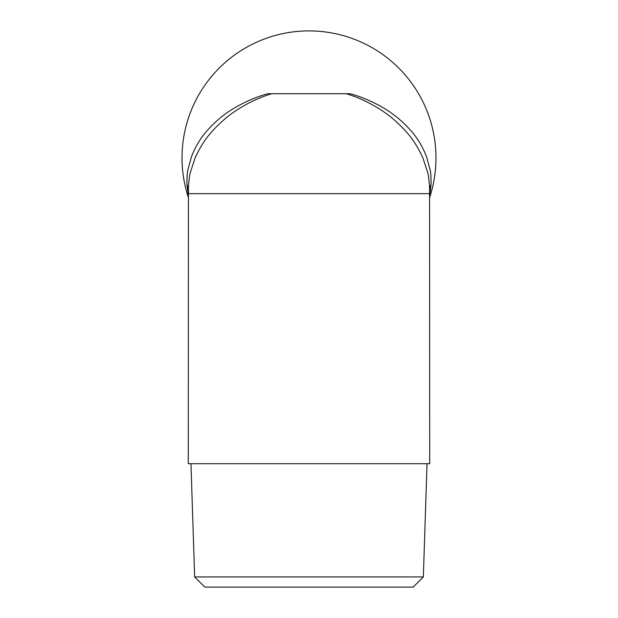 <?xml version="1.0" encoding="UTF-8"?>
<svg xmlns="http://www.w3.org/2000/svg" width="618" height="618" viewBox="0 0 618 618"><rect width="100%" height="100%" fill="white"/><g stroke="black" fill="none" stroke-linecap="round" stroke-linejoin="round"><path stroke-width="0.93" d="M429.564 186.505L429.719 463.701L188.281 463.701L188.436 186.582C189.147 178.478 189.796 173.704 190.398 172.267L195.033 158.108C199.861 147.463 205.485 138.641 211.904 131.626C220.132 122.495 228.83 115.056 238.015 109.316C249.139 102.294 260.402 97.103 271.804 93.727L267.895 93.727C256.238 96.864 244.736 101.831 233.403 108.613C224.141 114.098 215.466 121.352 207.37 130.375C201.089 137.227 195.813 145.918 191.534 156.447L187.795 170.282C187.215 172.322 186.937 176.995 186.945 184.303L188.281 195.813M429.564 186.582C428.853 178.478 428.204 173.704 427.602 172.267L422.967 158.108C418.139 147.47 412.515 138.641 406.096 131.626C397.868 122.495 389.17 115.056 379.985 109.316C368.861 102.302 357.598 97.103 346.196 93.727L350.105 93.727C361.762 96.864 373.257 101.831 384.597 108.613C393.851 114.098 402.534 121.352 410.63 130.375C416.911 137.227 422.187 145.918 426.466 156.447L430.205 170.282C430.785 172.322 431.063 176.995 431.055 184.303L429.719 195.813M429.672 189.796A44.712 31.387 -177 0 1 431.055 184.303M188.328 189.796A44.712 31.387 -3 0 0 186.945 184.303M346.196 93.727L271.804 93.727M194.655 576.934L423.345 576.934L413.179 587.1L204.821 587.1L194.655 576.934L190.962 463.701M188.281 197.25A126.976 126.976 0 0 1 328.938 32.476A126.976 126.976 0 0 1 429.719 197.25M429.719 193.65L188.281 193.65M423.345 576.934L427.038 463.701"/></g></svg>
